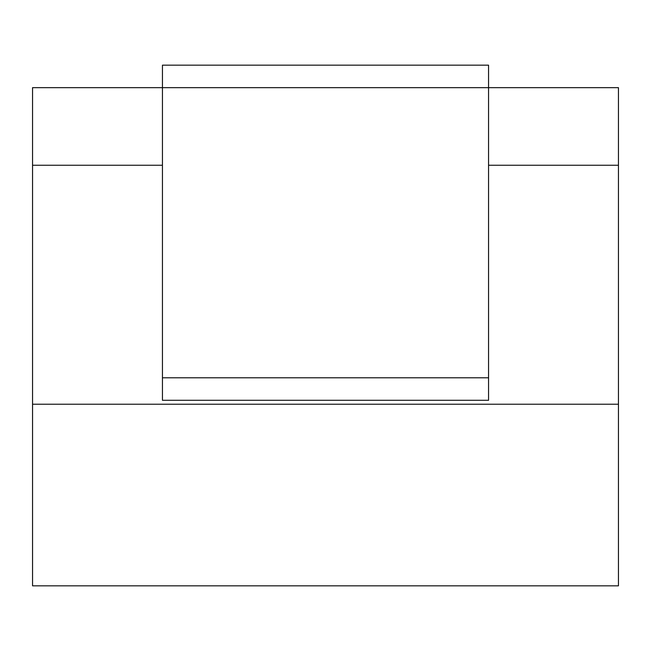 <?xml version="1.0" encoding="UTF-8"?>
<svg xmlns="http://www.w3.org/2000/svg" width="651" height="651" viewBox="0 0 651 651"><rect width="100%" height="100%" fill="white"/><g stroke="black" fill="none" stroke-linecap="round" stroke-linejoin="round"><path stroke-width="0.98" d="M32.55 404.222L32.55 585.835L618.45 585.835L618.45 404.222L32.55 404.222L32.55 165.248L162.441 165.248M488.559 165.248L618.45 165.248L618.45 87.657L488.559 87.657L488.559 400.284L162.441 400.284L162.441 65.165L488.559 65.165L488.559 87.657L32.55 87.657L32.55 165.248M618.45 165.248L618.45 404.222M488.559 377.792L162.441 377.792"/></g></svg>
